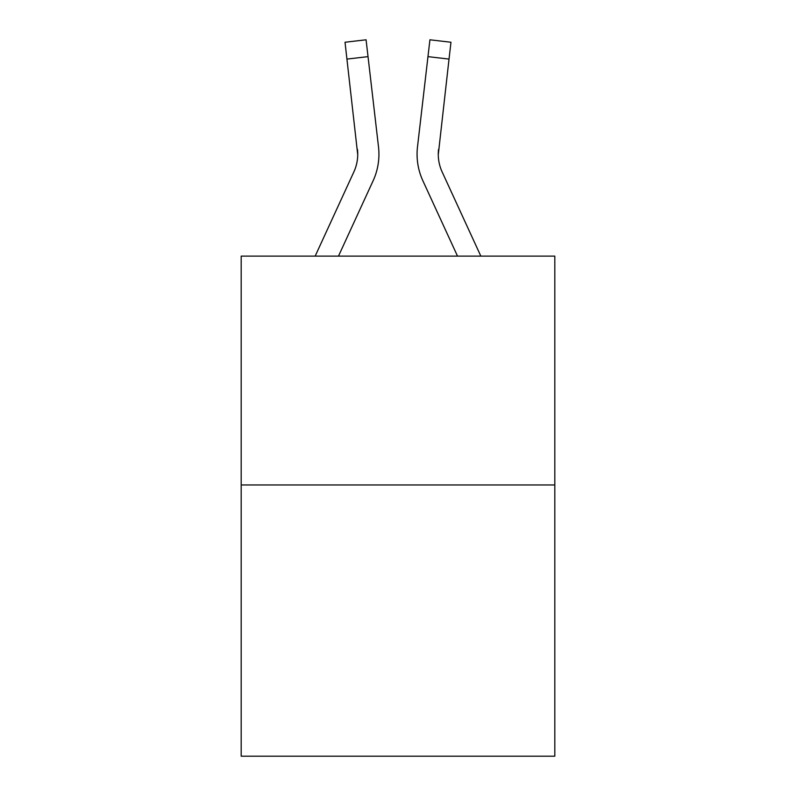 <?xml version="1.0" encoding="UTF-8"?>
<svg xmlns="http://www.w3.org/2000/svg" width="796" height="796" viewBox="0 0 796 796"><rect width="100%" height="100%" fill="white"/><g stroke="black" fill="none" stroke-linecap="round" stroke-linejoin="round"><path stroke-width="1.19" d="M554.812 484.963L554.812 256.113L241.188 256.113L241.188 756.2L554.812 756.2L554.812 484.963L241.188 484.963M315.166 256.113L353.862 171.926A42.377 42.377 0 0 0 357.732 154.742L345.026 42.248L366.07 39.8L345.026 42.248L366.07 39.8L345.026 42.248L366.07 39.8L345.026 42.248L366.07 39.8L345.026 42.248L366.07 39.8L345.026 42.248L366.07 39.8L345.026 42.248L366.07 39.8L345.026 42.248L366.07 39.8L345.026 42.248L366.07 39.8L345.026 42.248L366.07 39.8L345.026 42.248L366.07 39.8L345.026 42.248L366.07 39.8L345.026 42.248L366.07 39.8L345.026 42.248L366.07 39.8L345.026 42.248L366.07 39.8L345.026 42.248L366.07 39.8L345.026 42.248L366.07 39.8L345.026 42.248L366.07 39.8L345.026 42.248L366.07 39.8L345.026 42.248L366.07 39.8L345.026 42.248L366.07 39.8L368.031 56.635L346.976 59.083M338.489 256.113L373.115 180.782A63.571 63.571 -0.4 0 0 378.508 146.902L368.031 56.635M438.268 154.742L438.546 149.34A42.377 42.377 0.4 0 0 442.138 171.926L480.834 256.113L442.138 171.926A42.377 42.377 0 0 1 438.268 154.732L449.024 59.083L427.969 56.635L429.93 39.8L450.974 42.248L429.93 39.8L450.974 42.248L429.93 39.8L450.974 42.248L429.93 39.8L450.974 42.248L429.93 39.8L450.974 42.248L429.93 39.8L450.974 42.248L429.93 39.8L450.974 42.248L429.93 39.8L450.974 42.248L429.93 39.8L450.974 42.248L429.93 39.8L450.974 42.248L449.024 59.083M417.074 154.842L417.184 157.976M457.511 256.113L422.885 180.782A63.571 63.571 0.4 0 1 417.492 146.902L427.969 56.635M353.862 171.926A42.377 42.377 -0.4 0 0 357.454 149.34L357.732 154.732M378.209 144.355L378.508 146.902M366.07 39.8L345.026 42.248M417.492 146.902L417.791 144.355M450.974 42.248L429.93 39.8"/></g></svg>
